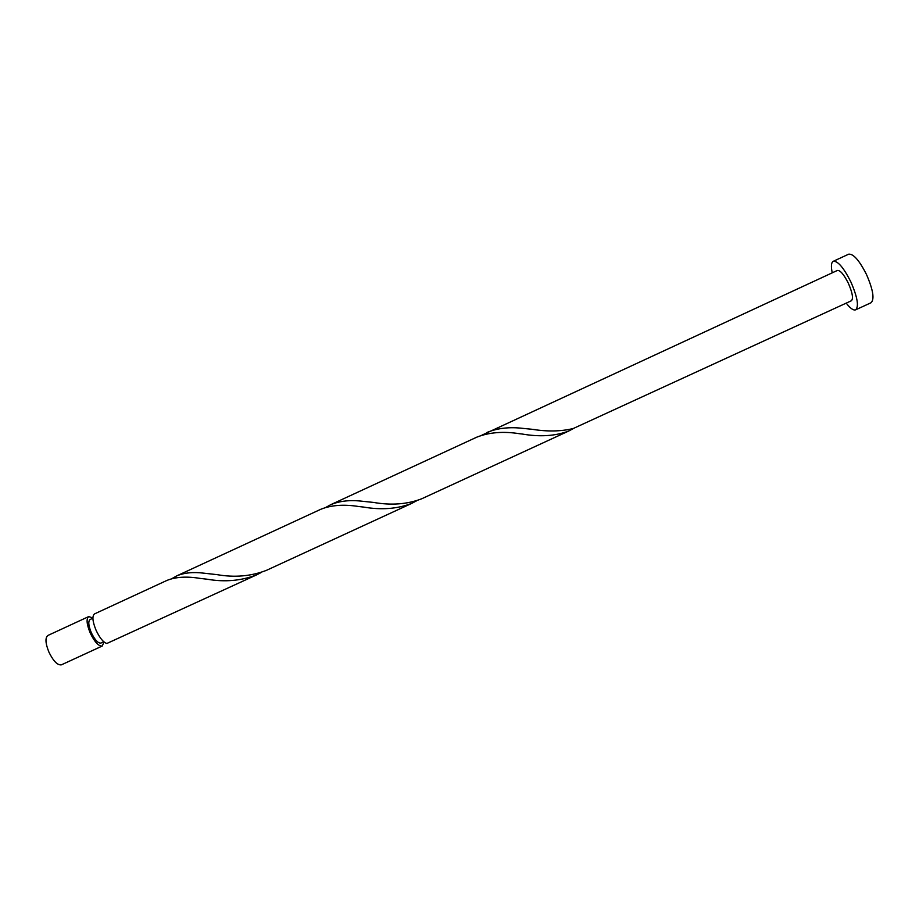 <?xml version="1.0" encoding="UTF-8"?>
<svg xmlns="http://www.w3.org/2000/svg" width="919" height="919" viewBox="0 0 919 919"><rect width="100%" height="100%" fill="white"/><g stroke="black" fill="none" stroke-linecap="round" stroke-linejoin="round"><path stroke-width="1.38" d="M102.296 646L61.458 664.816C57.633 665.471 53.474 661.278 48.983 652.26C45.376 643.357 45.02 637.752 47.903 635.454L88.718 616.58C86.122 618.751 86.65 624.288 90.303 633.191C94.772 642.232 98.77 646.505 102.296 646L103.95 641.91M92.899 618.211L90.096 619.509C88.017 621.255 88.442 625.678 91.36 632.8C94.944 640.038 98.138 643.449 100.964 643.047L103.767 641.749M846.227 303.132C850.282 308.382 853.418 310.611 855.646 309.829C859.081 306.452 857.461 297.113 850.81 281.8C843.631 267.613 837.783 260.789 833.246 261.318C831.213 262.501 830.879 266.338 832.235 272.828M855.646 309.829L871.051 302.742C874.67 299.272 873.153 289.876 866.514 274.551C859.311 260.364 853.349 253.575 848.639 254.195L833.246 261.318M330.714 504.692L476.72 437.191C489.08 432.298 503.405 431.149 519.672 433.745L521.854 433.975C539.637 437.076 555.225 436.111 568.62 431.08L421.626 498.822C407.255 504.313 391.241 505.519 373.562 502.429L362.787 501.303C350.426 499.764 339.731 500.889 330.714 504.692L325.935 507.345M486.725 432.562C497.409 428.105 509.677 426.726 523.543 428.438L532.021 429.276C547.276 431.746 561.015 431.493 573.261 428.518L851.362 300.766C853.51 298.641 852.499 292.805 848.34 283.259C843.872 274.402 840.219 270.14 837.37 270.45L481.855 435.192M568.62 431.08L573.031 428.736M256.677 574.846L106.868 643.472C103.399 642.45 99.838 638.119 96.162 630.48C92.509 621.577 91.957 616.052 94.508 613.903L166.89 580.44C175.69 576.891 186.741 576.202 200.055 578.396L207.2 579.223C224.776 582.278 241.272 580.819 256.677 574.846L261.49 572.342M176.643 575.926L320.834 509.264C331.334 505.071 344.005 504.163 358.858 506.541L363.522 507.058C381.201 510.148 397.249 508.931 411.666 503.417L266.51 570.32C251.151 576.27 234.69 577.706 217.114 574.651L204.11 573.203C193.3 571.825 184.145 572.732 176.643 575.926L171.956 578.602M411.666 503.417L416.525 500.844M92.899 617.97L88.718 616.58M523.543 428.438L535.892 429.69M362.787 501.303L374.918 502.578M204.11 573.203L216.011 574.524"/></g></svg>
